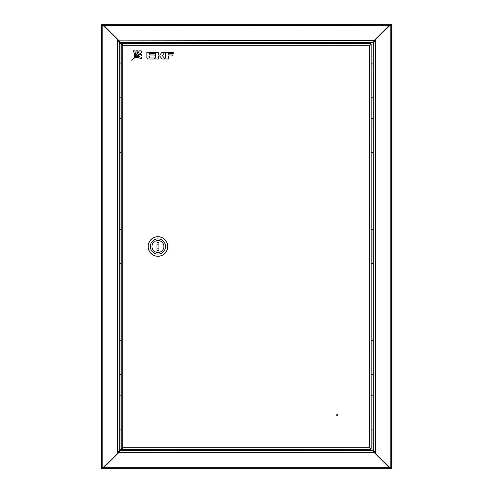 <?xml version="1.0" encoding="UTF-8"?>
<svg xmlns="http://www.w3.org/2000/svg" width="493" height="493" viewBox="0 0 493 493"><rect width="100%" height="100%" fill="white"/><g stroke="black" fill="none" stroke-linecap="round" stroke-linejoin="round"><path stroke-width="0.74" d="M118.856 40.864L119.965 42.318L373.035 42.318L119.965 42.318L119.707 43.187M373.454 450.571L373.035 450.682L374.514 452.857L389.279 467.623L391.553 468.35L101.447 468.35L103.721 467.623L118.486 452.857L119.965 450.682L373.035 450.682L373.293 449.813M374.144 452.136L389.501 467.432M389.852 467.549L391.553 467.752L391.553 468.35M101.447 468.35L101.447 467.752L103.148 467.549M103.499 467.432L118.486 452.562L374.514 452.562M389.852 25.451L391.553 25.248L391.553 24.65L389.279 25.377L374.514 40.143L373.035 42.318L373.293 43.187M391.553 24.65L101.447 24.65L103.499 25.568M103.148 25.451L101.447 25.248L101.447 24.65M389.501 25.568L374.514 40.438L118.486 40.143L103.721 25.377L389.279 25.673M118.486 40.438L103.721 25.673M119.707 449.813L119.965 450.682L119.546 450.571M374.514 40.438L374.144 40.864M118.486 452.562L118.856 452.136M119.965 42.318L119.546 42.429M363.181 43.168L119.109 43.322M119.109 449.678L366.965 449.832M373.454 42.429L373.035 42.318M371.161 429.951L373.035 429.951L373.035 449.832L373.891 449.678M373.891 43.322L373.035 43.168L373.293 63.049M389.279 467.327L103.721 467.327M103.08 25.451L117.827 39.902L103.08 25.451L102.174 25.451L102.174 467.549L103.08 467.549L117.827 453.098L103.08 467.549M102.174 467.549L101.447 467.549L101.447 25.451L102.174 25.451M119.707 43.168L119.707 449.832L117.531 453.098L117.531 39.902L119.707 43.168M118.258 452.284L117.827 453.098M117.827 39.902L118.258 40.716M121.241 429.951L119.707 429.951M121.241 395.817L119.707 395.817M121.241 340.355L119.707 340.355M121.241 374.489L119.707 374.489M121.241 97.183L119.707 97.183M121.241 63.049L119.707 63.049M121.241 229.436L119.707 229.436M121.241 263.564L119.707 263.564M121.241 118.511L119.707 118.511M121.241 152.645L119.707 152.645M389.92 467.549L375.173 453.098L389.92 467.549L390.826 467.549L390.826 25.451L389.92 25.451L375.173 39.902L389.92 25.451M390.826 25.451L391.553 25.451L391.553 467.549L390.826 467.549M373.293 339.93L373.293 263.564M371.161 374.489L373.293 374.489L373.293 374.914M373.293 449.832L373.293 43.168L375.469 39.902L375.469 453.098L373.293 449.832M374.742 40.716L375.173 39.902M375.173 453.098L374.742 452.284M371.161 63.049L373.035 63.049L373.293 97.183M371.161 97.183L373.035 97.183L373.293 118.511M371.161 152.645L373.293 152.645M371.161 118.511L373.035 118.511L373.293 229.436M371.161 395.817L373.293 395.817M371.161 340.355L373.035 340.355L373.293 429.951M371.161 263.564L373.035 263.564L373.035 229.436L371.161 229.436M123.164 449.148L128.71 449.148M336.602 415.02A0.425 0.425 0 0 0 337.027 415.445A0.425 0.425 0 0 0 337.459 415.02A0.425 0.425 0 0 0 337.027 414.588A0.425 0.425 0 0 0 336.602 415.02M121.241 448.427L121.241 44.573L122.695 45.301L121.962 43.852L122.695 45.301L122.695 447.699L121.241 448.427L122.695 447.699L369.707 447.699L370.44 449.148L370.44 448.55L371.161 448.427L369.707 447.699L370.44 448.55M371.161 44.45L370.44 44.45L370.44 43.852L369.707 45.301L371.161 44.573L369.707 45.301L122.695 45.301L121.962 44.45M370.44 44.45L369.707 45.301L369.707 447.699L370.563 448.427L371.161 448.427L371.161 44.573M370.44 43.852L121.962 43.852M121.962 448.55L121.962 449.148L122.695 447.699L121.839 448.427M121.962 449.148L370.44 449.148M121.241 44.573L121.839 44.573M362.626 43.427L362.626 43.852L370.305 43.852L370.305 43.427L362.626 43.427L369.072 43.168M364.598 43.168L364.943 43.168M369.553 449.832L363.865 449.832M367.877 449.832L368.376 449.832M370.305 449.573L370.305 449.148L362.626 449.148L362.626 449.573L370.052 449.832M157.889 240.529A5.971 5.971 0 0 0 151.961 246.543A5.971 5.971 0 0 0 157.976 252.471A5.971 5.971 0 0 0 163.904 246.457A5.971 5.971 0 0 0 157.889 240.529M158 256.224A9.724 9.724 0 0 0 167.657 246.432A9.724 9.724 0 0 0 157.865 236.776A9.724 9.724 0 0 0 148.208 246.568A9.724 9.724 0 0 0 158 256.224M157.988 254.092A7.592 7.592 0 0 0 165.525 246.445A7.592 7.592 0 0 0 157.877 238.908A7.592 7.592 0 0 0 150.34 246.555A7.592 7.592 0 0 0 157.988 254.092M157.865 236.689A9.811 9.811 0 0 1 167.743 246.432A9.811 9.811 0 0 1 158 256.311A9.811 9.811 0 0 1 148.122 246.568A9.811 9.811 0 0 1 157.865 236.689M156.953 245.101A1.707 1.707 0 0 1 158.912 245.101M158.912 247.899A1.707 1.707 0 0 1 156.953 247.899M157.933 252.471A5.971 5.971 0 0 0 163.904 246.5A5.971 5.971 0 0 0 157.933 240.529A5.971 5.971 0 0 0 151.961 246.5A5.971 5.971 0 0 0 157.933 252.471M156.953 242.574L156.953 250.426L158.912 250.426L158.912 242.574L156.953 242.574M141.331 57.108A10.402 10.402 0 0 0 136.154 57.78A9.127 9.127 0 0 1 141.362 58.821L141.331 57.108M146.84 52.387L146.84 57.78L147.555 59.024L154.697 59.024L154.697 57.921L149.681 57.921L149.681 55.955L154.118 55.955L154.118 54.945L149.681 54.945L149.681 53.509L154.697 53.509L154.697 52.387L146.84 52.387M159.985 55.037L158.389 55.037L158.389 52.387L155.505 52.387L155.505 57.78L156.226 59.024L158.389 59.024L158.389 55.925L159.64 55.925L162.037 59.024L165.019 59.024L162.394 55.629L164.644 52.394L161.821 52.394L159.985 55.037M172.778 55.955L172.778 54.945L168.323 54.945L168.323 53.423L173.302 53.423L173.302 52.394L165.451 52.394L165.451 57.78L166.172 59.024L168.323 59.024L168.323 55.955L172.778 55.955M133.239 50.804A9.127 9.127 0 0 1 134.429 56.085A10.402 10.402 0 0 0 134.99 50.822L133.239 50.804M141.232 50.878L139.334 50.859A54.335 54.335 0 0 1 131.828 60.46A54.335 54.335 0 0 1 141.263 52.788L141.232 50.878M135.137 57.989A13.126 13.126 0 0 1 141.318 55.955L141.288 54.014A14.371 14.371 0 0 0 135.137 57.989M136.154 50.828A13.126 13.126 0 0 1 134.232 57.102A14.371 14.371 0 0 0 138.114 50.847L136.154 50.828M119.965 43.168L119.965 449.832M368.172 450.682L368.172 449.832M364.758 450.682L364.758 449.832M364.758 42.318L364.758 43.168M368.172 42.318L368.172 43.168"/></g></svg>
